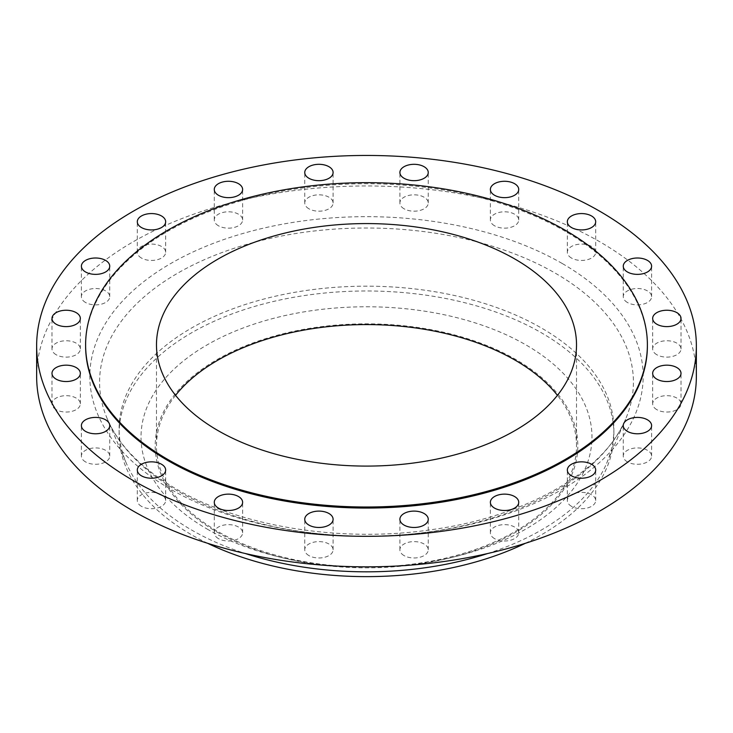 <?xml version="1.0" encoding="UTF-8"?>
<svg xmlns="http://www.w3.org/2000/svg" width="733" height="733" viewBox="0 0 733 733"><rect width="100%" height="100%" fill="white"/><g stroke="black" fill="none" stroke-linecap="round" stroke-linejoin="round"><path stroke-width="0.55" stroke-dasharray="3.67 2.75" d="M656.814 354.726A14.174 8.182 180 0 1 652.663 348.935A14.174 8.182 180 0 1 661.413 341.376A14.174 8.182 180 0 1 676.861 343.154A14.174 8.182 180 0 1 681.012 348.935A14.174 8.182 180 0 1 672.262 356.495A14.174 8.182 180 0 1 656.814 354.726M656.814 409.646A14.174 8.182 180 0 1 652.663 403.865A14.174 8.182 180 0 1 661.413 396.306A14.174 8.182 180 0 1 676.861 398.074A14.174 8.182 180 0 1 681.012 403.865A14.174 8.182 180 0 1 672.262 411.424A14.174 8.182 180 0 1 656.814 409.646M627.411 461.891A14.174 8.182 180 0 1 623.261 456.1A14.174 8.182 180 0 1 632.011 448.541A14.174 8.182 180 0 1 647.459 450.319A14.174 8.182 180 0 1 651.61 456.1A14.174 8.182 180 0 1 642.859 463.659A14.174 8.182 180 0 1 627.411 461.891M571.493 506.329A14.174 8.182 180 0 1 567.342 500.538A14.174 8.182 180 0 1 576.092 492.979A14.174 8.182 180 0 1 591.54 494.757A14.174 8.182 180 0 1 595.691 500.538A14.174 8.182 180 0 1 586.941 508.097A14.174 8.182 180 0 1 571.493 506.329M494.528 538.608A14.174 8.182 180 0 1 490.377 532.827A14.174 8.182 180 0 1 499.127 525.268A14.174 8.182 180 0 1 514.575 527.036A14.174 8.182 180 0 1 518.726 532.827A14.174 8.182 180 0 1 509.976 540.386A14.174 8.182 180 0 1 494.528 538.608M404.048 555.587A14.174 8.182 180 0 1 399.897 549.796A14.174 8.182 180 0 1 408.647 542.237A14.174 8.182 180 0 1 424.086 544.014A14.174 8.182 180 0 1 428.246 549.796A14.174 8.182 180 0 1 419.496 557.355A14.174 8.182 180 0 1 404.048 555.587M308.914 555.587A14.174 8.182 180 0 1 304.754 549.796A14.174 8.182 180 0 1 313.504 542.237A14.174 8.182 180 0 1 328.952 544.014A14.174 8.182 180 0 1 333.103 549.796A14.174 8.182 180 0 1 324.353 557.355A14.174 8.182 180 0 1 308.914 555.587M218.425 538.608A14.174 8.182 180 0 1 214.274 532.827A14.174 8.182 180 0 1 223.024 525.268A14.174 8.182 180 0 1 238.472 527.036A14.174 8.182 180 0 1 242.623 532.827A14.174 8.182 180 0 1 233.873 540.386A14.174 8.182 180 0 1 218.425 538.608M141.46 506.329A14.174 8.182 180 0 1 137.309 500.538A14.174 8.182 180 0 1 146.059 492.979A14.174 8.182 180 0 1 161.507 494.757A14.174 8.182 180 0 1 165.658 500.538A14.174 8.182 180 0 1 156.908 508.097A14.174 8.182 180 0 1 141.46 506.329M85.541 461.891A14.174 8.182 180 0 1 81.39 456.1A14.174 8.182 180 0 1 90.141 448.541A14.174 8.182 180 0 1 105.589 450.319A14.174 8.182 180 0 1 109.739 456.1A14.174 8.182 180 0 1 100.989 463.659A14.174 8.182 180 0 1 85.541 461.891M56.139 409.646A14.174 8.182 180 0 1 51.988 403.865A14.174 8.182 180 0 1 60.738 396.306A14.174 8.182 180 0 1 76.186 398.074A14.174 8.182 180 0 1 80.337 403.865A14.174 8.182 180 0 1 71.587 411.424A14.174 8.182 180 0 1 56.139 409.646M56.139 354.726A14.174 8.182 180 0 1 51.988 348.935A14.174 8.182 180 0 1 60.738 341.376A14.174 8.182 180 0 1 76.186 343.154A14.174 8.182 180 0 1 80.337 348.935A14.174 8.182 180 0 1 71.587 356.495A14.174 8.182 180 0 1 56.139 354.726M85.541 302.482A14.174 8.182 180 0 1 81.39 296.7A14.174 8.182 180 0 1 90.141 289.141A14.174 8.182 180 0 1 105.589 290.909A14.174 8.182 180 0 1 109.739 296.7A14.174 8.182 180 0 1 100.989 304.259A14.174 8.182 180 0 1 85.541 302.482M141.46 258.043A14.174 8.182 180 0 1 137.309 252.262A14.174 8.182 180 0 1 146.059 244.703A14.174 8.182 180 0 1 161.507 246.471A14.174 8.182 180 0 1 165.658 252.262A14.174 8.182 180 0 1 156.908 259.821A14.174 8.182 180 0 1 141.46 258.043M218.425 225.764A14.174 8.182 180 0 1 214.274 219.973A14.174 8.182 180 0 1 223.024 212.414A14.174 8.182 180 0 1 238.472 214.192A14.174 8.182 180 0 1 242.623 219.973A14.174 8.182 180 0 1 233.873 227.532A14.174 8.182 180 0 1 218.425 225.764M308.914 208.786A14.174 8.182 180 0 1 304.754 203.004A14.174 8.182 180 0 1 313.504 195.445A14.174 8.182 180 0 1 328.952 197.214A14.174 8.182 180 0 1 333.103 203.004A14.174 8.182 180 0 1 324.353 210.563A14.174 8.182 180 0 1 308.914 208.786M404.048 208.786A14.174 8.182 180 0 1 399.897 203.004A14.174 8.182 180 0 1 408.647 195.445A14.174 8.182 180 0 1 424.086 197.214A14.174 8.182 180 0 1 428.246 203.004A14.174 8.182 180 0 1 419.496 210.563A14.174 8.182 180 0 1 404.048 208.786M494.528 225.764A14.174 8.182 180 0 1 490.377 219.973A14.174 8.182 180 0 1 499.127 212.414A14.174 8.182 180 0 1 514.575 214.192A14.174 8.182 180 0 1 518.726 219.973A14.174 8.182 180 0 1 509.976 227.532A14.174 8.182 180 0 1 494.528 225.764M627.411 302.482A14.174 8.182 180 0 1 623.261 296.7A14.174 8.182 180 0 1 632.011 289.141A14.174 8.182 180 0 1 647.459 290.909A14.174 8.182 180 0 1 651.61 296.7A14.174 8.182 180 0 1 642.859 304.259A14.174 8.182 180 0 1 627.411 302.482M571.493 258.043A14.174 8.182 180 0 1 567.342 252.262A14.174 8.182 180 0 1 576.092 244.703A14.174 8.182 180 0 1 591.54 246.471A14.174 8.182 180 0 1 595.691 252.262A14.174 8.182 180 0 1 586.941 259.821A14.174 8.182 180 0 1 571.493 258.043M217.078 532.103A211.306 121.999 0 0 0 284.431 558.262A211.306 121.999 0 0 0 448.569 558.262A211.306 121.999 0 0 0 515.922 359.573A211.306 121.999 0 0 0 217.078 359.573A211.306 121.999 0 0 0 217.078 532.103M207.063 529.006A225.48 130.181 0 0 0 278.934 556.915A225.48 130.181 0 0 0 454.066 556.915A225.48 130.181 0 0 0 525.937 344.904A225.48 130.181 0 0 0 207.063 344.904A225.48 130.181 0 0 0 207.063 529.006M525.323 543.309A247.387 142.825 0 0 0 613.888 433.799A247.387 142.825 0 0 0 541.43 332.809A247.387 142.825 0 0 0 271.833 301.849A247.387 142.825 0 0 0 119.112 433.799A247.387 142.825 0 0 0 191.57 534.797A247.387 142.825 0 0 0 207.677 543.309M487.692 553.516A247.387 142.825 0 0 0 606.631 463.338A247.387 142.825 0 0 0 613.888 429.007A247.387 142.825 0 0 0 541.43 328.008A247.387 142.825 0 0 0 271.833 297.048A247.387 142.825 0 0 0 119.112 429.007A247.387 142.825 0 0 0 126.369 463.338A247.387 142.825 0 0 0 191.57 529.996A247.387 142.825 0 0 0 245.308 553.516M696.35 376.396A329.85 190.433 0 0 0 599.741 241.743A329.85 190.433 0 0 0 240.268 200.457A329.85 190.433 0 0 0 36.65 376.396M647.386 345.894A280.886 162.167 0 0 0 565.116 231.216A280.886 162.167 0 0 0 259.006 196.068A280.886 162.167 0 0 0 85.614 345.894M175.563 395.334A210.023 121.257 0 0 0 156.477 445.838A210.023 121.257 0 0 0 217.994 531.572A210.023 121.257 0 0 0 446.873 557.859A210.023 121.257 0 0 0 576.523 445.838A210.023 121.257 0 0 0 557.437 395.334M177.762 491.073A266.913 154.104 180 0 1 107.412 419.157A266.913 154.104 180 0 1 235.247 247.928A266.913 154.104 180 0 1 555.238 273.143A266.913 154.104 180 0 1 625.588 419.157A266.913 154.104 180 0 1 438.032 530.573A266.913 154.104 180 0 1 177.762 491.073M562.138 263.449A276.671 159.739 0 0 0 170.862 263.449A276.671 159.739 0 0 0 170.862 489.351A276.671 159.739 0 0 0 562.138 489.351A276.671 159.739 0 0 0 562.138 263.449M606.631 463.338L625.588 419.157C604.954 470.449 527.879 516.243 433.395 529.4C342.925 543.272 240.8 526.99 176.012 488.838C141.588 468.589 118.719 445.362 107.412 419.157L126.369 463.338M652.663 348.935L652.663 318.424M652.663 403.865L652.663 373.354M623.261 456.1L623.261 425.589M567.342 500.538L567.342 470.027M490.377 532.827L490.377 502.316M399.897 549.796L399.897 519.285M304.754 549.796L304.754 519.285M214.274 532.827L214.274 502.316M137.309 500.538L137.309 470.027M81.39 456.1L81.39 425.589M51.988 403.865L51.988 373.354M51.988 348.935L51.988 318.424M81.39 296.7L81.39 266.189M137.309 252.262L137.309 221.751M214.274 219.973L214.274 189.462M304.754 203.004L304.754 172.493M399.897 203.004L399.897 172.493M490.377 219.973L490.377 189.462M623.261 296.7L623.261 266.189M567.342 252.262L567.342 221.751M448.569 558.262L454.066 556.915M284.431 558.262L278.934 556.915M613.888 433.799L613.888 429.007M156.477 445.838L156.477 344.84M576.523 445.838L576.523 344.84M119.112 433.799L119.112 429.007M595.691 252.262L595.691 221.751M651.61 296.7L651.61 266.189M518.726 219.973L518.726 189.462M428.246 203.004L428.246 172.493M333.103 203.004L333.103 172.493M242.623 219.973L242.623 189.462M165.658 252.262L165.658 221.751M109.739 296.7L109.739 266.189M80.337 348.935L80.337 318.424M80.337 403.865L80.337 373.354M109.739 456.1L109.739 425.589M165.658 500.538L165.658 470.027M242.623 532.827L242.623 502.316M333.103 549.796L333.103 519.285M428.246 549.796L428.246 519.285M518.726 532.827L518.726 502.316M595.691 500.538L595.691 470.027M651.61 456.1L651.61 425.589M681.012 403.865L681.012 373.354M681.012 348.935L681.012 318.424"/><path stroke-width="1.1" d="M676.861 312.643A14.174 8.182 0 0 0 661.413 310.865A14.174 8.182 0 0 0 652.663 318.424A14.174 8.182 0 0 0 656.814 324.215A14.174 8.182 0 0 0 672.262 325.983A14.174 8.182 0 0 0 681.012 318.424A14.174 8.182 0 0 0 676.861 312.643M676.861 367.572A14.174 8.182 0 0 0 661.413 365.794A14.174 8.182 0 0 0 652.663 373.354A14.174 8.182 0 0 0 656.814 379.144A14.174 8.182 0 0 0 672.262 380.913A14.174 8.182 0 0 0 681.012 373.354A14.174 8.182 0 0 0 676.861 367.572M647.459 419.807A14.174 8.182 0 0 0 632.011 418.03A14.174 8.182 0 0 0 623.261 425.589A14.174 8.182 0 0 0 627.411 431.38A14.174 8.182 0 0 0 642.859 433.157A14.174 8.182 0 0 0 651.61 425.589A14.174 8.182 0 0 0 647.459 419.807M591.54 464.246A14.174 8.182 0 0 0 576.092 462.468A14.174 8.182 0 0 0 567.342 470.027A14.174 8.182 0 0 0 571.493 475.818A14.174 8.182 0 0 0 586.941 477.586A14.174 8.182 0 0 0 595.691 470.027A14.174 8.182 0 0 0 591.54 464.246M514.575 496.525A14.174 8.182 0 0 0 499.127 494.757A14.174 8.182 0 0 0 490.377 502.316A14.174 8.182 0 0 0 494.528 508.097A14.174 8.182 0 0 0 509.976 509.875A14.174 8.182 0 0 0 518.726 502.316A14.174 8.182 0 0 0 514.575 496.525M424.086 513.503A14.174 8.182 0 0 0 408.647 511.726A14.174 8.182 0 0 0 399.897 519.285A14.174 8.182 0 0 0 404.048 525.075A14.174 8.182 0 0 0 419.496 526.853A14.174 8.182 0 0 0 428.246 519.285A14.174 8.182 0 0 0 424.086 513.503M328.952 513.503A14.174 8.182 0 0 0 313.504 511.726A14.174 8.182 0 0 0 304.754 519.285A14.174 8.182 0 0 0 308.914 525.075A14.174 8.182 0 0 0 324.353 526.853A14.174 8.182 0 0 0 333.103 519.285A14.174 8.182 0 0 0 328.952 513.503M238.472 496.525A14.174 8.182 0 0 0 223.024 494.757A14.174 8.182 0 0 0 214.274 502.316A14.174 8.182 0 0 0 218.425 508.097A14.174 8.182 0 0 0 233.873 509.875A14.174 8.182 0 0 0 242.623 502.316A14.174 8.182 0 0 0 238.472 496.525M161.507 464.246A14.174 8.182 0 0 0 146.059 462.468A14.174 8.182 0 0 0 137.309 470.027A14.174 8.182 0 0 0 141.46 475.818A14.174 8.182 0 0 0 156.908 477.586A14.174 8.182 0 0 0 165.658 470.027A14.174 8.182 0 0 0 161.507 464.246M105.589 419.807A14.174 8.182 0 0 0 90.141 418.03A14.174 8.182 0 0 0 81.39 425.589A14.174 8.182 0 0 0 85.541 431.38A14.174 8.182 0 0 0 100.989 433.157A14.174 8.182 0 0 0 109.739 425.589A14.174 8.182 0 0 0 105.589 419.807M76.186 367.572A14.174 8.182 0 0 0 60.738 365.794A14.174 8.182 0 0 0 51.988 373.354A14.174 8.182 0 0 0 56.139 379.144A14.174 8.182 0 0 0 71.587 380.913A14.174 8.182 0 0 0 80.337 373.354A14.174 8.182 0 0 0 76.186 367.572M76.186 312.643A14.174 8.182 0 0 0 60.738 310.865A14.174 8.182 0 0 0 51.988 318.424A14.174 8.182 0 0 0 56.139 324.215A14.174 8.182 0 0 0 71.587 325.983A14.174 8.182 0 0 0 80.337 318.424A14.174 8.182 0 0 0 76.186 312.643M105.589 260.398A14.174 8.182 0 0 0 90.141 258.63A14.174 8.182 0 0 0 81.39 266.189A14.174 8.182 0 0 0 85.541 271.97A14.174 8.182 0 0 0 100.989 273.748A14.174 8.182 0 0 0 109.739 266.189A14.174 8.182 0 0 0 105.589 260.398M161.507 215.969A14.174 8.182 0 0 0 146.059 214.192A14.174 8.182 0 0 0 137.309 221.751A14.174 8.182 0 0 0 141.46 227.542A14.174 8.182 0 0 0 156.908 229.31A14.174 8.182 0 0 0 165.658 221.751A14.174 8.182 0 0 0 161.507 215.969M238.472 183.681A14.174 8.182 0 0 0 223.024 181.903A14.174 8.182 0 0 0 214.274 189.462A14.174 8.182 0 0 0 218.425 195.253A14.174 8.182 0 0 0 233.873 197.03A14.174 8.182 0 0 0 242.623 189.462A14.174 8.182 0 0 0 238.472 183.681M328.952 166.703A14.174 8.182 0 0 0 313.504 164.934A14.174 8.182 0 0 0 304.754 172.493A14.174 8.182 0 0 0 308.914 178.275A14.174 8.182 0 0 0 324.353 180.052A14.174 8.182 0 0 0 333.103 172.493A14.174 8.182 0 0 0 328.952 166.703M424.086 166.703A14.174 8.182 0 0 0 408.647 164.934A14.174 8.182 0 0 0 399.897 172.493A14.174 8.182 0 0 0 404.048 178.275A14.174 8.182 0 0 0 419.496 180.052A14.174 8.182 0 0 0 428.246 172.493A14.174 8.182 0 0 0 424.086 166.703M514.575 183.681A14.174 8.182 0 0 0 499.127 181.903A14.174 8.182 0 0 0 490.377 189.462A14.174 8.182 0 0 0 494.528 195.253A14.174 8.182 0 0 0 509.976 197.03A14.174 8.182 0 0 0 518.726 189.462A14.174 8.182 0 0 0 514.575 183.681M647.459 260.398A14.174 8.182 0 0 0 632.011 258.63A14.174 8.182 0 0 0 623.261 266.189A14.174 8.182 0 0 0 627.411 271.97A14.174 8.182 0 0 0 642.859 273.748A14.174 8.182 0 0 0 651.61 266.189A14.174 8.182 0 0 0 647.459 260.398M591.54 215.969A14.174 8.182 0 0 0 576.092 214.192A14.174 8.182 0 0 0 567.342 221.751A14.174 8.182 0 0 0 571.493 227.542A14.174 8.182 0 0 0 586.941 229.31A14.174 8.182 0 0 0 595.691 221.751A14.174 8.182 0 0 0 591.54 215.969M207.677 543.309A247.387 142.825 0 0 0 525.323 543.309M245.308 553.516A247.387 142.825 0 0 0 487.692 553.516M36.65 345.894L36.65 376.396A329.85 190.433 0 0 0 133.259 511.057A329.85 190.433 0 0 0 492.732 552.343A329.85 190.433 0 0 0 696.35 376.396L696.35 345.894A329.85 190.433 0 0 0 599.741 211.232A329.85 190.433 0 0 0 240.268 169.946A329.85 190.433 0 0 0 36.65 345.894A329.85 190.433 0 0 0 133.259 480.555A329.85 190.433 0 0 0 492.732 521.832A329.85 190.433 0 0 0 696.35 345.894M85.614 344.84L85.614 345.894A280.886 162.167 0 0 0 167.884 460.562A280.886 162.167 0 0 0 473.994 495.719A280.886 162.167 0 0 0 647.386 345.894L647.386 344.84A280.886 162.167 0 0 0 565.116 230.171A280.886 162.167 0 0 0 259.006 195.015A280.886 162.167 0 0 0 85.614 344.84A280.886 162.167 0 0 0 167.884 459.509A280.886 162.167 0 0 0 473.994 494.665A280.886 162.167 0 0 0 647.386 344.84M515.006 259.097A210.023 121.257 0 0 0 286.127 232.81A210.023 121.257 0 0 0 156.477 344.84A210.023 121.257 0 0 0 217.994 430.583A210.023 121.257 0 0 0 446.873 456.861A210.023 121.257 0 0 0 576.523 344.84A210.023 121.257 0 0 0 515.006 259.097M557.437 395.334A210.023 121.257 0 0 0 515.006 360.095A210.023 121.257 0 0 0 175.563 395.334"/></g></svg>
